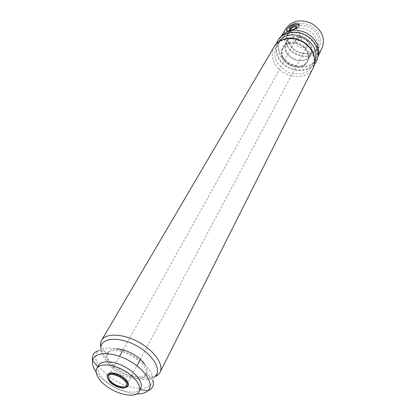 <?xml version="1.0" encoding="UTF-8"?>
<svg xmlns="http://www.w3.org/2000/svg" width="416" height="416" viewBox="0 0 416 416"><rect width="100%" height="100%" fill="white"/><g stroke="black" fill="none" stroke-linecap="round" stroke-linejoin="round"><path stroke-width="0.31" stroke-dasharray="2.08 1.56" d="M296.176 43.784L295.646 41.444L296.213 39.255C299.218 33.186 310.944 39.577 307.476 45.391C303.701 49.145 299.931 48.61 296.176 43.784M108.607 375.944L108.753 375.622M109.294 374.972C112.939 371.186 128.003 379.392 126.797 384.509M126.547 385.315L126.355 385.611M299.036 37.487C296.416 39.182 295.199 40.461 295.396 41.324C295.953 41.111 303.181 40.201 301.21 38.048L299.036 37.487M318.058 56.16L317.372 57.834C311.485 71.448 286.489 68.016 280.129 53.092C277.618 47.585 277.706 42.453 280.394 37.695L281.429 36.208M322.145 47.845C316.352 61.24 291.975 58.006 285.854 43.384C283.436 37.986 283.551 32.942 286.198 28.262M140.691 388.284L139.708 389.636C133.843 396.438 110.391 388.445 101.608 376.87C98.639 373.126 97.427 369.803 97.984 366.907L98.587 365.347M288.392 42.744C281.304 28.787 300.066 16.988 313.57 27.706C320.497 33.358 322.478 42.411 318.323 48.49C314.454 52.796 309.228 54.512 302.645 53.633C298.485 52.749 294.908 50.799 291.912 47.788L288.392 42.744M285.938 51.839C283.754 46.358 285.355 40.825 290.103 37.84C297.071 34.486 307.247 38.334 310.908 45.755C313.014 51.366 311.194 56.846 306.394 59.675C299.426 62.795 289.656 59.036 285.938 51.839M299.166 24.799C301.054 27.31 289.156 33.649 286.889 31.34L286.536 30.789M292.141 29.853L291.71 29.978M296.275 27.264L296.208 27.565C295.199 29.047 293.535 29.983 291.226 30.384L290.248 30.181L295.396 41.324M287.555 45.926C285.678 41.73 285.724 37.809 287.7 34.154C292.521 27.7 299.416 26.426 308.381 30.326C316.519 35.74 319.186 42.224 316.384 49.78C311.631 60.2 292.391 57.481 287.555 45.926M289.136 43.134C287.269 38.953 287.326 35.038 289.297 31.387C294.112 24.939 300.981 23.655 309.899 27.534C318.001 32.926 320.648 39.395 317.84 46.935C314.636 52.25 309.478 54.35 302.359 53.238C298.501 52.416 295.178 50.606 292.396 47.809L289.136 43.134M286.218 51.771C284.086 46.41 285.652 41.007 290.295 38.095C297.102 34.819 307.039 38.579 310.622 45.828C312.676 51.308 310.898 56.664 306.212 59.431C299.4 62.478 289.853 58.807 286.218 51.771M125.58 387.509C119.569 387.863 114.01 385.382 108.909 380.073L107.422 377.582M125.538 387.525C119.782 388.227 114.28 385.902 109.028 380.536C107.359 378.388 106.891 376.6 107.635 375.17L107.65 375.144M136.464 393.957C123.833 393.671 105.773 384.332 97.521 373.844L96.117 371.977M107.208 375.034L100.615 368.43C94.822 360.864 94.125 354.983 98.519 350.792C105.872 346.19 116.912 347.526 131.633 354.796C145.725 363.225 152.833 371.774 152.958 380.442C150.795 388.404 142.433 390.354 127.878 386.292M127.457 386.157C120.177 383.729 113.542 380.115 107.552 375.315M109.543 364.967C105.544 359.642 105.118 355.534 108.264 352.633C116.548 344.536 148.434 361.91 146.125 373.256C145.777 384.181 118.966 377.863 109.543 364.967M144.95 364.567C147.748 369.153 147.81 372.668 145.142 375.112C139.09 380.91 118.305 373.641 110.552 363.178C108.066 359.97 106.959 357.068 107.24 354.468C107.843 350.896 110.833 349.045 116.199 348.91M152.958 380.442L146.125 373.256L145.964 373.677C145.408 373.875 145.226 374.223 145.418 374.712L145.142 375.112L154.69 376.62C145.829 384.779 116.615 374.514 105.586 359.71C102.045 355.16 100.448 351.01 100.797 347.266L107.24 354.468L107.427 354.016C107.942 353.912 108.134 353.569 107.999 352.997L108.264 352.633L98.519 350.792M160.066 372.268C154.56 385.206 118.534 374.79 105.529 357.084C100.495 350.511 99.164 344.947 101.535 340.382M313.31 67.72C307.024 81.728 280.946 77.912 274.206 62.395C271.565 56.706 271.596 51.397 274.295 46.467M314.969 61.204C309.774 75.036 284.643 71.963 278.283 57.091C275.714 51.454 275.907 46.27 278.866 41.538M279.604 54.772L277.82 46.961C278.543 41.761 281.102 37.612 285.506 34.512C290.737 32.448 296.416 32.266 302.536 33.966C308.318 36.78 312.723 40.794 315.739 46.01L317.299 53.992C316.332 59.181 313.602 63.216 309.109 66.097C303.904 67.954 298.366 68.032 292.49 66.331C286.936 63.627 282.641 59.774 279.604 54.772M276.094 60.923L274.269 53.076C274.976 47.856 277.545 43.696 281.97 40.596C287.248 38.542 292.973 38.376 299.151 40.102C304.996 42.947 309.452 46.998 312.51 52.244L314.111 60.268C313.154 65.478 310.414 69.519 305.89 72.4C300.643 74.24 295.058 74.298 289.125 72.576C283.514 69.841 279.172 65.957 276.094 60.923M282.298 58.12C280.051 52.551 281.663 46.94 286.489 43.93C293.576 40.544 303.961 44.491 307.72 52.031C309.884 57.736 308.048 63.289 303.165 66.139C296.078 69.274 286.109 65.426 282.298 58.12M282.74 57.335C280.498 51.771 282.11 46.166 286.931 43.15C294.013 39.77 304.387 43.706 308.136 51.241C310.294 56.94 308.459 62.488 303.581 65.343C296.499 68.479 286.546 64.641 282.74 57.335M126.818 384.8L136.921 365.825M139.407 361.145L139.922 360.178M140.39 359.304L307.476 45.391M109.039 375.118L119.501 356.335M122.08 351.707L122.616 350.75M123.1 349.887L296.213 39.255M281.174 36.421L280.394 37.695M318.016 56.488L317.372 57.834M286.676 30.883L286.889 31.34M296.208 27.565L296.514 26.889M291.226 30.384L290.54 30.176M296.275 27.253L301.21 38.048M107.411 377.426L108.94 380.073C112.003 384.899 123.214 388.872 125.762 387.416M316.384 49.78L317.84 46.935M287.7 34.154L289.297 31.387M302.359 53.238L302.645 53.633M292.396 47.809L291.912 47.788M139.708 389.636L139.979 389.672M276.442 43.623C275.179 48.344 275.621 52.785 277.768 56.935C284.003 70.574 305.578 75.546 314.532 64.371M282.916 57.387L289.276 64.184L298.381 66.503L303.404 65.182C306.16 63.175 307.814 61.069 308.365 58.854L308.516 55.479L304.933 48.09L296.613 43.129L287.664 43.628L283.629 46.722L281.798 51.418L282.916 57.387"/><path stroke-width="0.62" d="M126.355 385.611C124.306 388.856 113.833 385.481 110.016 380.385C108.67 378.669 108.202 377.187 108.607 375.944M109.039 375.118L108.753 375.622L109.294 374.972M126.797 384.509L126.547 385.315L126.818 384.8M281.429 36.208C287.96 29.437 296.431 28.413 306.847 33.14C316.472 39.328 320.206 46.998 318.058 56.16M281.174 36.421L286.198 28.262C292.318 20.353 300.924 18.819 312.01 23.665C322.093 30.352 325.473 38.412 322.145 47.845L318.016 56.488M289.838 26.094L294.46 23.494C296.452 23.052 297.892 23.28 298.782 24.185C302.37 27.57 288.262 31.392 286.676 30.883C286.016 30.316 287.071 28.72 289.838 26.094M99.892 379.912C96.278 375.326 95.259 371.488 96.834 368.399C99.674 363.189 111.998 363.844 123.323 370.058C134.685 376.199 141.918 386.204 139.079 391.409C135.335 400.244 109.382 392.434 99.892 379.912M96.834 368.399L98.587 365.347C101.436 360.121 113.74 360.74 125.024 366.933C136.344 373.053 143.541 383.053 140.691 388.284L139.079 391.409M286.536 30.789C286.962 28.319 289.744 26.198 294.887 24.43L299.166 24.799M291.71 29.978L290.54 30.176C288.2 29.323 289.375 27.882 294.065 25.86C296 25.428 296.837 25.73 296.572 26.764C295.885 28.002 294.403 29.037 292.141 29.853M290.248 30.181L290.243 30.176C289.905 29.011 291.205 27.893 294.138 26.811L296.098 26.863L296.275 27.264M107.422 377.582C106.917 372.138 111.28 371.384 120.505 375.305C128.201 379.434 131.05 386.532 125.58 387.509M127.535 386.012C127.66 386.303 126.838 386.87 125.07 387.707C122.465 389.132 113.069 386.194 109.143 381.118C105.945 375.201 107.822 376.308 107.635 375.17C110.484 369.023 131.154 380.281 127.535 386.012L125.538 387.525M96.117 371.977C93.179 367.718 92.024 363.922 92.648 360.594C94.224 351.64 111.914 351.244 128.575 360.412C145.314 369.439 154.575 384.519 147.909 390.697C145.449 393.026 141.632 394.113 136.464 393.957M127.878 386.292L127.457 386.157M107.552 375.315L107.208 375.034M116.199 348.91C125.611 348.67 140.046 356.538 144.95 364.567M160.066 372.268C164.102 364.707 154.331 350.558 138.58 342.046C122.886 333.434 105.7 332.894 101.535 340.382C100.656 341.182 100.36 345.821 100.797 347.266C101.603 337.511 119.584 336.409 136.557 345.758C153.618 354.947 162.443 370.651 154.69 376.62C156.135 376.204 159.869 373.438 160.066 372.268L313.31 67.72C317.616 59.415 312.588 47.252 302.203 41.668C291.881 35.974 278.933 38.345 274.295 46.467C279.786 38.906 287.7 36.551 298.038 39.395C303.586 41.725 307.065 43.222 312.343 50.913C315.224 56.644 315.546 62.244 313.31 67.72M278.866 41.538C285.069 34.185 293.566 32.906 304.361 37.705C314.246 44.174 317.782 52.005 314.969 61.204M136.921 365.825L139.407 361.145M139.922 360.178L140.39 359.304M119.501 356.335L122.08 351.707M122.616 350.75L123.1 349.887M298.782 24.185L298.938 24.528M296.098 26.863L296.275 27.253M125.762 387.416L127.587 386.308L127.546 385.986M107.65 375.144L107.354 375.289L107.411 377.426M108.69 375.752L108.519 375.612C110.146 373.776 113.942 374.228 119.896 376.969C125.211 380.609 127.473 383.453 126.682 385.507L126.474 385.44M97.812 366.699L92.648 360.594C91.827 357.703 92.664 352.144 98.519 350.792M139.979 389.672L147.909 390.697C150.779 389.818 154.996 386.1 152.958 380.442M101.535 340.382L274.295 46.467M314.532 64.371C320.949 55.999 317.98 44.663 310.331 38.288C299.229 28.392 280.322 30.914 276.442 43.623"/></g></svg>
